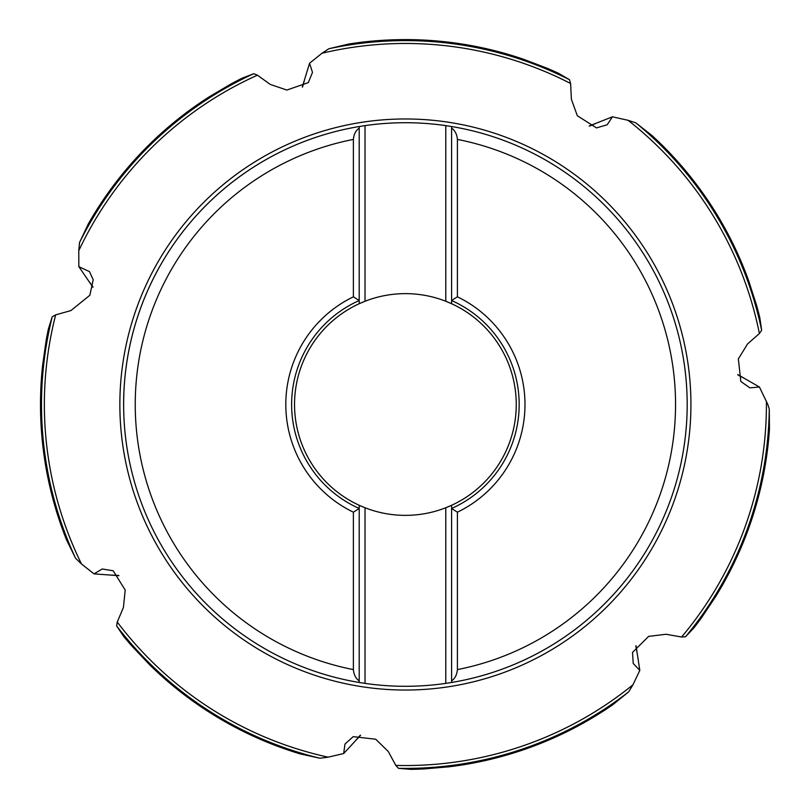 <?xml version="1.0" encoding="UTF-8"?>
<svg xmlns="http://www.w3.org/2000/svg" width="810" height="810" viewBox="0 0 810 810"><rect width="100%" height="100%" fill="white"/><g stroke="black" fill="none" stroke-linecap="round" stroke-linejoin="round"><path stroke-width="1.21" d="M636.032 645.732L639.809 670.376L632.944 684.804L628.702 691.831L612.846 704.69A364.895 364.895 0 0 1 448.598 766.837L449.914 766.675A364.895 364.895 0 0 0 605.242 709.813A364.895 364.895 0 0 1 449.914 766.675M448.598 766.837L423.863 768.933A364.895 364.895 0 0 1 411.156 769.358L398.469 768.336L395.827 765.409L388.294 751.548L375.759 739.246L353.2 736.634L344.979 744.076L343.683 753.543L328.121 757.168A361.027 361.027 0 0 1 117.258 622.039L116.62 625.928L123.727 636.488A364.895 364.895 0 0 0 131.99 646.157L149.992 665.121A364.895 364.895 0 0 0 291.296 751.103A364.895 364.895 0 0 1 149.992 665.121M302.272 87.095L309.562 63.251L322.005 53.237L328.87 48.742L348.735 44.034A364.895 364.895 0 0 1 523.685 59.312L522.43 58.887A364.895 364.895 0 0 0 357.817 42.717A364.895 364.895 0 0 1 522.43 58.887M523.685 59.312L546.882 68.151A364.895 364.895 0 0 1 558.515 73.285L569.501 79.714L570.615 83.491L571.384 99.245L577.338 115.769L596.524 127.909L607.176 124.77L612.451 116.802L628.033 120.295A361.027 361.027 0 0 1 759.385 333.528L761.653 330.298L759.821 317.702A364.895 364.895 0 0 0 756.581 305.4L748.582 280.513A364.895 364.895 0 0 0 658.581 141.74A364.895 364.895 0 0 1 748.582 280.513M737.799 374.584L759.426 387.008L767.88 404.605L769.267 409.06L769.439 429.482A364.895 364.895 0 0 1 715.615 596.636L701.835 617.281A364.895 364.895 0 0 1 694.241 627.487L685.533 636.771L681.595 637.014L666.063 634.26L648.638 636.387L632.529 652.394L633.217 663.461L639.809 670.376M637.035 652.597L635.83 645.995M328.121 757.168L319.98 758.241L300.044 753.857A364.895 364.895 0 0 1 149.05 664.19L149.05 664.19M360.592 735.227L343.683 753.543M118.898 575.677L94.021 573.875L81.496 563.973L75.583 558.272L66.572 539.956A364.895 364.895 0 0 1 42.535 365.988L42.404 367.315A364.895 364.895 0 0 0 63.271 531.4A364.895 364.895 0 0 1 42.404 367.315M81.496 563.973A361.027 361.027 0 0 1 55.667 314.857L52.225 316.781L48.408 328.931A364.895 364.895 0 0 0 45.998 341.415L42.555 365.826M92.937 287.236L78.843 266.662L78.772 250.695L79.542 242.514L88.239 224.046A364.895 364.895 0 0 1 209.263 96.795L230.637 84.179A364.895 364.895 0 0 1 241.906 78.276L253.783 73.69L257.428 75.188L270.226 84.402L286.861 90.052L308.316 82.62L312.498 72.343L309.562 63.251M209.263 96.795L208.15 97.514A364.895 364.895 0 0 0 92.877 216.138A364.895 364.895 0 0 1 208.15 97.514M304.347 80.484L302.565 86.943M78.843 266.662L89.465 271.613L93.211 279.713L89.849 295.275L70.855 310.605L55.667 314.857M759.385 333.528L747.549 343.956L738.345 358.911L740.816 381.48L749.898 387.848L759.426 387.008M628.033 120.295L635.83 122.857L651.898 135.452A364.895 364.895 0 0 1 749.027 281.758L749.027 281.758M715.615 596.636L716.313 595.512A364.895 364.895 0 0 0 768.7 438.625A364.895 364.895 0 0 1 716.313 595.512M743.783 378.088L737.88 374.919M589.255 125.975L612.451 116.802M589.558 126.107L595.725 123.474M359.205 505.288A110.869 110.869 0 0 0 365.026 507.759L359.205 505.288L359.205 508.477A113.775 113.775 0 0 1 359.205 300.53L359.205 303.72A110.869 110.869 0 0 1 365.026 301.249L359.205 303.72A110.869 110.869 0 0 0 365.026 507.759A110.869 110.869 0 0 0 516.264 404.504A110.869 110.869 0 0 0 451.595 303.72L451.595 300.53L457.407 296.814A119.597 119.597 0 0 1 457.407 512.193L451.595 508.477L451.595 680.896L451.595 505.288L445.773 507.759A110.869 110.869 0 0 0 451.595 505.288M445.773 125.621L445.773 301.249A110.869 110.869 0 0 1 451.595 303.72L445.773 301.249A110.869 110.869 0 0 0 365.026 301.249L365.026 125.621A281.789 281.789 0 0 1 445.773 125.621L451.595 126.532A281.789 281.789 0 0 1 687.184 404.635A281.789 281.789 0 0 0 451.595 126.532A281.789 281.789 0 0 1 687.184 404.635A281.789 281.789 0 0 0 687.184 404.504M359.205 682.476A281.789 281.789 0 0 1 359.205 126.532L359.205 300.53L353.383 296.814A119.597 119.597 0 0 0 353.383 512.193L359.205 508.477L359.205 682.476L365.026 683.387L365.026 507.759M353.383 296.814L353.383 139.411C353.859 134.247 355.803 130.481 359.205 128.112L359.205 126.532L365.026 125.621M359.205 680.896C355.803 678.527 353.859 674.76 353.383 669.597L353.383 512.193M457.407 512.193L457.407 669.597C456.931 674.76 454.997 678.527 451.595 680.896L451.595 682.476L445.773 683.387A281.789 281.789 0 0 1 365.026 683.387M445.773 683.387L445.773 507.759M451.595 508.477A113.775 113.775 0 0 0 451.595 300.53L451.595 126.532M451.595 128.112C454.997 130.481 456.931 134.247 457.407 139.411L457.407 296.814M359.205 300.53L359.205 128.112M451.595 682.476A281.789 281.789 0 0 0 687.184 404.635A281.789 281.789 0 0 1 451.595 682.476M123.616 404.504A281.789 281.789 0 0 1 359.205 126.532A281.789 281.789 0 0 0 123.616 404.504M117.258 622.039L123.403 607.51L125.206 590.044L113.187 570.777L102.232 568.985L94.021 573.875M355.853 740.279L360.258 735.237M118.685 575.424L111.982 575.12M89.059 281.485L93.008 286.902M328.87 48.742A363.903 363.903 0 0 1 569.501 79.714M769.267 409.06A363.903 363.903 0 0 1 685.533 636.771M766.412 401.365A361.027 361.027 0 0 1 766.432 404.504A361.027 361.027 0 0 1 681.595 637.014M628.702 691.831A363.903 363.903 0 0 1 398.469 768.336M319.98 758.241A363.903 363.903 0 0 1 116.62 625.928M75.583 558.272A363.903 363.903 0 0 1 52.225 316.781M79.542 242.514A363.903 363.903 0 0 1 253.783 73.69M78.772 250.695A361.027 361.027 0 0 1 257.428 75.188M119.86 404.504A285.535 285.535 0 0 1 405.395 118.969A285.535 285.535 0 0 1 690.93 404.504A285.535 285.535 0 0 1 405.395 690.039A285.535 285.535 0 0 1 119.86 404.504M322.005 53.237A361.027 361.027 0 0 1 570.615 83.491M635.83 122.857A363.903 363.903 0 0 1 761.653 330.298M353.383 669.597A270.145 270.145 0 0 1 353.383 139.411M457.407 139.411A270.145 270.145 0 0 1 457.407 669.597M632.944 684.804A361.027 361.027 0 0 1 395.827 765.409"/></g></svg>
